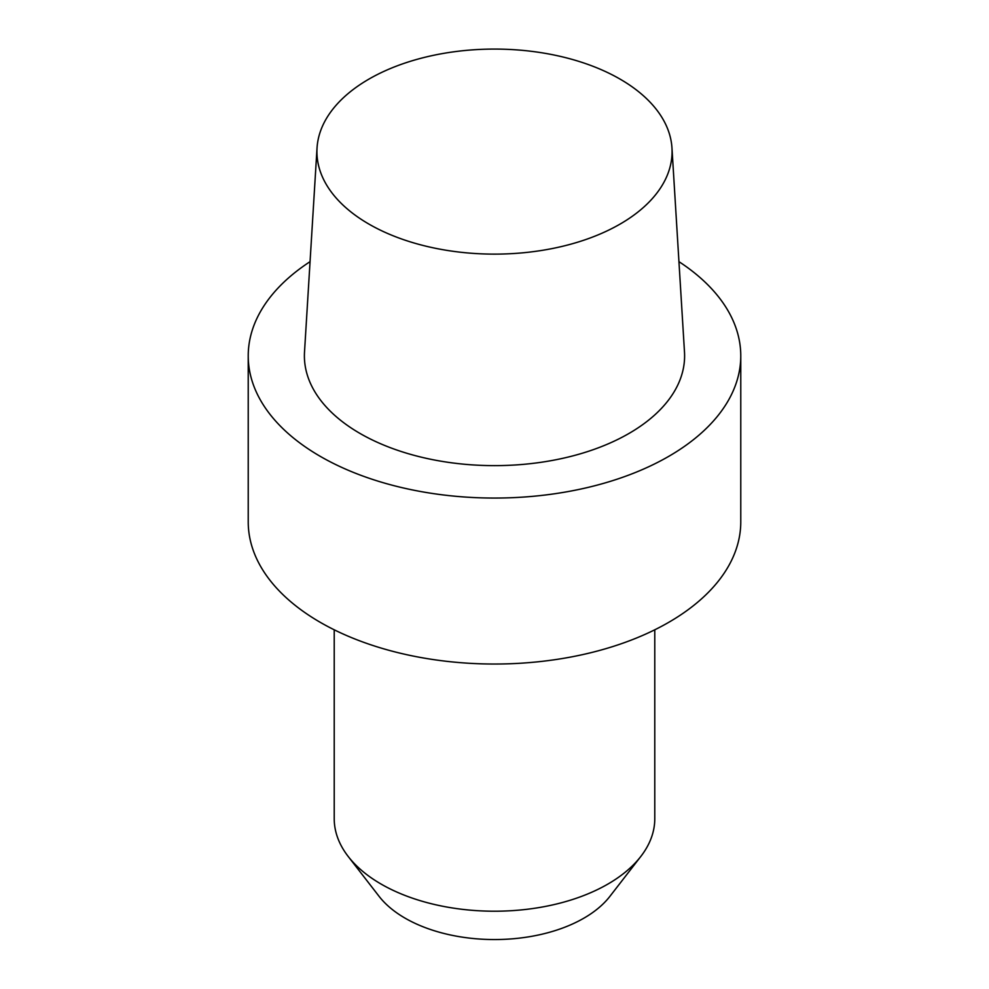 <?xml version="1.0" encoding="UTF-8"?>
<svg xmlns="http://www.w3.org/2000/svg" width="989" height="989" viewBox="0 0 989 989"><rect width="100%" height="100%" fill="white"/><g stroke="black" fill="none" stroke-linecap="round" stroke-linejoin="round"><path stroke-width="1.48" d="M320.362 622.39A246.273 142.181 0 0 0 588.739 653.21A246.273 142.181 0 0 0 740.773 521.846L740.773 355.879A246.273 142.181 0 0 0 678.936 261.652A246.273 142.181 0 0 1 740.773 355.879A246.273 142.181 0 0 1 588.739 487.243A246.273 142.181 0 0 1 320.362 456.411A246.273 142.181 0 0 0 588.739 487.243A246.273 142.181 0 0 0 740.773 355.879L740.773 521.846A246.273 142.181 0 0 1 588.739 653.21A246.273 142.181 0 0 1 320.362 622.39A246.273 142.181 0 0 1 248.227 521.846A246.273 142.181 0 0 0 320.362 622.39M360.07 433.479A190.111 109.754 0 0 0 570.356 456.522A190.111 109.754 0 0 0 684.487 351.985A190.111 109.754 0 0 1 570.356 456.522A190.111 109.754 0 0 1 360.07 433.479A190.111 109.754 0 0 1 304.513 351.985A190.111 109.754 0 0 0 360.07 433.479M310.064 261.652A246.273 142.181 0 0 0 248.227 355.879A246.273 142.181 0 0 0 320.362 456.411A246.273 142.181 0 0 1 248.227 355.879A246.273 142.181 0 0 1 310.064 261.652M620.066 79.108A177.575 102.522 180 0 1 671.964 147.967A177.575 102.522 180 0 1 494.5 254.124A177.575 102.522 180 0 1 317.036 147.967A177.575 102.522 180 0 1 429.461 56.2A177.575 102.522 180 0 1 620.066 79.108A177.575 102.522 180 0 1 671.964 147.967A177.575 102.522 180 0 1 494.5 254.124A177.575 102.522 180 0 1 317.036 147.967A177.575 102.522 180 0 1 429.461 56.2A177.575 102.522 180 0 1 620.066 79.108M654.78 818.682A160.28 92.533 180 0 1 640.81 856.462A160.28 92.533 180 0 1 381.173 884.117A160.28 92.533 180 0 1 348.19 856.462A160.28 92.533 180 0 1 334.22 818.682A160.28 92.533 180 0 0 348.19 856.462A160.28 92.533 180 0 0 381.173 884.117A160.28 92.533 180 0 0 640.81 856.462A160.28 92.533 180 0 0 654.78 818.682L654.78 629.808L654.78 818.682M379.096 896.355A126.419 72.988 0 0 0 494.5 939.55A126.419 72.988 0 0 0 609.904 896.355L640.81 856.462L609.904 896.355A126.419 72.988 0 0 1 494.5 939.55A126.419 72.988 0 0 1 379.096 896.355L348.19 856.462L379.096 896.355M248.227 521.846L248.227 355.879L248.227 521.846M317.036 147.967L304.513 351.985L317.036 147.967M671.964 147.967L684.487 351.985L671.964 147.967M334.22 629.808L334.22 818.682L334.22 629.808"/></g></svg>
